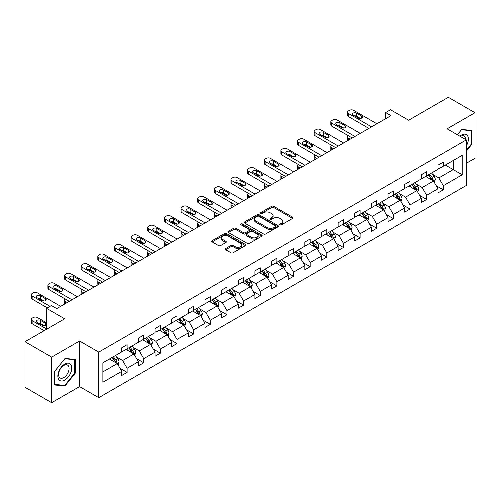 <?xml version="1.0" encoding="UTF-8"?>
<svg xmlns="http://www.w3.org/2000/svg" width="500" height="500" viewBox="0 0 500 500"><rect width="100%" height="100%" fill="white"/><g stroke="black" fill="none" stroke-linecap="round" stroke-linejoin="round"><path stroke-width="0.75" d="M280.006 224.825A1.037 0.6 0 0 0 281.475 224.825L292.6 218.4A1.481 0.856 0 0 0 293.038 217.8A1.481 0.856 0 0 0 292.6 217.194L273.75 206.312A1.481 0.856 0 0 0 271.656 206.312L260.531 212.731A1.037 0.6 0 0 0 260.225 213.156A1.037 0.6 0 0 0 260.531 213.581A1.037 0.6 0 0 0 262 213.581L263.438 212.75A4.737 2.737 0 0 1 270.138 212.75L271.712 213.656A4.737 2.737 0 0 1 273.1 215.588A4.737 2.737 0 0 1 271.712 217.525L270.269 218.356A1.037 0.6 0 0 0 269.969 218.781A1.037 0.6 0 0 0 270.269 219.2A1.037 0.6 0 0 0 271.737 219.2L273.175 218.369A4.737 2.737 0 0 1 279.875 218.369L281.45 219.281A4.737 2.737 0 0 1 282.838 221.213A4.737 2.737 0 0 1 281.45 223.15L280.006 223.981A1.037 0.6 0 0 0 279.706 224.4A1.037 0.6 0 0 0 280.006 224.825L280.006 223.981M466.306 163.306L475 158.287L475 112.706L448.331 97.306L408.644 120.219L390.506 109.75L385.65 112.55L385.65 118.713M51.669 402.694L79.569 386.587L79.569 341.006L51.669 357.113L51.669 402.694L25 387.294L25 341.712L64.688 318.8L46.55 308.331L46.55 329.269M51.669 357.113L25 341.712M225.688 248.512A1.481 0.856 0 0 0 225.25 249.112A1.481 0.856 0 0 0 225.688 249.719L230.975 252.775A1.481 0.856 0 0 0 233.069 252.775L245.425 245.637A1.481 0.856 0 0 0 245.856 245.031A1.481 0.856 0 0 0 245.425 244.431L226.575 233.544A1.481 0.856 0 0 0 224.481 233.544L212.125 240.681A1.481 0.856 0 0 0 211.694 241.287A1.481 0.856 0 0 0 212.125 241.887L218.512 245.575A1.481 0.856 0 0 0 220.606 245.575L225.894 242.525A1.481 0.856 0 0 0 226.331 241.919A1.481 0.856 0 0 0 225.894 241.319L222.725 239.488A3.962 2.288 0 0 1 221.569 237.869A3.962 2.288 0 0 1 224.013 235.756A3.962 2.288 0 0 1 228.331 236.25L240.738 243.419A3.962 2.288 0 0 1 241.9 245.031A3.962 2.288 0 0 1 239.456 247.15A3.962 2.288 0 0 1 235.138 246.65L233.069 245.456A1.481 0.856 0 0 0 230.975 245.456L225.688 248.512L225.688 249.719M46.55 308.331L51.406 305.525L56.737 308.606L390.988 115.631L385.65 112.55M79.569 341.006L98.775 352.094L466.306 139.9L466.306 185.481L98.775 397.675L98.775 352.094M475 112.706L447.1 128.812L466.306 139.9M263.544 233.969A1.481 0.856 0 0 0 265.637 233.969L277.994 226.838A1.481 0.856 0 0 0 278.425 226.231A1.481 0.856 0 0 0 277.994 225.625L259.144 214.744A1.481 0.856 0 0 0 257.05 214.744L244.694 221.875A1.481 0.856 0 0 0 244.256 222.481A1.481 0.856 0 0 0 244.694 223.088L263.544 233.969M241.494 225.05A1.037 0.6 0 0 1 242.544 225.194L242.544 223.962L261.706 235.025A1.481 0.856 0 0 1 262.144 235.631A1.481 0.856 0 0 1 261.706 236.238L249.35 243.369A1.481 0.856 0 0 1 247.256 243.369L228.406 232.488L228.406 231.281A1.481 0.856 0 0 0 227.975 231.881A1.481 0.856 0 0 0 228.406 232.488M228.406 231.281L233.694 228.225A1.481 0.856 0 0 1 235.794 228.225L243.438 232.638A1.481 0.856 0 0 0 245.531 232.638L249.037 230.613A1.481 0.856 0 0 0 249.469 230.012A1.481 0.856 0 0 0 249.037 229.406L241.081 224.812A1.037 0.6 0 0 1 240.775 224.387A1.037 0.6 0 0 1 241.419 223.831A1.037 0.6 0 0 1 242.544 223.962M102.881 362.781L121.762 351.875L121.762 347.75L127.1 344.669L127.1 348.8L138.406 342.269L138.406 338.144L143.744 335.062L143.744 339.188L155.05 332.663L155.05 328.531L160.381 325.45L160.381 329.581L171.694 323.05L171.694 318.925L177.025 315.844L177.025 319.969L188.337 313.444L188.337 309.312L193.669 306.238L193.669 310.363L204.981 303.831L204.981 299.706L210.312 296.625L210.312 300.756L221.619 294.225L221.619 290.1L226.956 287.019L226.956 291.144L238.263 284.619L238.263 280.487L243.6 277.406L243.6 281.537L254.906 275.006L254.906 270.881L260.244 267.8L260.244 271.925L271.55 265.4L271.55 261.269L276.887 258.194L276.887 262.319L288.194 255.787L288.194 251.663L293.525 248.581L293.525 252.712L304.837 246.181L304.837 242.056L310.169 238.975L310.169 243.1L321.481 236.575L321.481 232.444L326.812 229.369L326.812 233.494L338.125 226.962L338.125 222.838L343.456 219.756L343.456 223.881L354.762 217.356L354.762 213.225L360.1 210.15L360.1 214.275L371.406 207.744L371.406 203.619L376.744 200.538L376.744 204.669L388.05 198.137L388.05 194.013L393.387 190.931L393.387 195.056L404.694 188.531L404.694 184.4L410.031 181.325L410.031 185.45L421.337 178.919L421.337 174.794L426.669 171.713L426.669 175.837L437.981 169.312L437.981 165.181L443.312 162.106L443.312 166.231L462.2 155.331L462.2 174.794L443.312 185.694L443.312 189.825L437.981 192.9L437.981 188.775L426.669 195.306L426.669 199.431L421.337 202.512L421.337 198.381L410.031 204.913L410.031 209.037L404.694 212.119L404.694 207.994L393.387 214.519L393.387 218.65L388.05 221.731L388.05 217.6L376.744 224.131L376.744 228.256L371.406 231.337L371.406 227.213L360.1 233.738L360.1 237.869L354.762 240.944L354.762 236.819L343.456 243.35L343.456 247.475L338.125 250.556L338.125 246.425L326.812 252.956L326.812 257.081L321.481 260.163L321.481 256.038L310.169 262.562L310.169 266.694L304.837 269.775L304.837 265.644L293.525 272.175L293.525 276.3L288.194 279.381L288.194 275.256L276.887 281.781L276.887 285.912L271.55 288.988L271.55 284.862L260.244 291.394L260.244 295.519L254.906 298.6L254.906 294.469L243.6 301L243.6 305.125L238.263 308.206L238.263 304.081L226.956 310.606L226.956 314.738L221.619 317.812L221.619 313.688L210.312 320.219L210.312 324.344L204.981 327.425L204.981 323.3L193.669 329.825L193.669 333.956L188.337 337.031L188.337 332.906L177.025 339.438L177.025 343.562L171.694 346.644L171.694 342.512L160.381 349.044L160.381 353.169L155.05 356.25L155.05 352.125L143.744 358.65L143.744 362.781L138.406 365.856L138.406 361.731L127.1 368.263L127.1 372.388L121.762 375.469L121.762 371.344L102.881 382.244L102.881 362.781M126.031 349.412L133.925 353.969L122.619 360.5L116.444 356.938M122.619 360.5L127.1 368.263M133.925 353.969L138.406 361.731M121.762 350.894L122.619 351.381L127.1 348.8M142.675 339.806L150.569 344.363L139.262 350.894L133.088 347.325M139.262 350.894L143.744 358.65M150.569 344.363L155.05 352.125M138.406 341.281L139.262 341.775L143.744 339.188M159.319 330.194L167.213 334.756L155.906 341.281L149.731 337.719M155.906 341.281L160.381 349.044M167.213 334.756L171.694 342.512M155.05 331.675L155.906 332.169L160.381 329.581M175.963 320.588L183.856 325.144L172.544 331.675L166.369 328.106M172.544 331.675L177.025 339.438M183.856 325.144L188.337 332.906M171.694 322.062L172.544 322.556L177.025 319.969M192.6 310.981L200.5 315.538L189.188 322.062L183.012 318.5M189.188 322.062L193.669 329.825M200.5 315.538L204.981 323.3M188.337 312.456L189.188 312.95L193.669 310.363M209.244 301.369L217.144 305.925L205.831 312.456L199.656 308.894M205.831 312.456L210.312 320.219M217.144 305.925L221.619 313.688M204.981 302.85L205.831 303.344L210.312 300.756M225.888 291.762L233.781 296.319L222.475 302.85L216.3 299.281M222.475 302.85L226.956 310.606M233.781 296.319L238.263 304.081M221.619 293.238L222.475 293.731L226.956 291.144M242.531 282.15L250.425 286.712L239.119 293.238L232.944 289.675M239.119 293.238L243.6 301M250.425 286.712L254.906 294.469M238.263 283.631L239.119 284.125L243.6 281.537M259.175 272.544L267.069 277.1L255.763 283.631L249.587 280.062M255.763 283.631L260.244 291.394M267.069 277.1L271.55 284.862M254.906 274.019L255.763 274.513L260.244 271.925M275.819 262.938L283.712 267.494L272.406 274.025L266.231 270.456M272.406 274.025L276.887 281.781M283.712 267.494L288.194 275.256M271.55 264.413L272.406 264.906L276.887 262.319M292.462 253.325L300.356 257.881L289.05 264.413L282.875 260.85M289.05 264.413L293.525 272.175M300.356 257.881L304.837 265.644M288.194 254.806L289.05 255.3L293.525 252.712M309.106 243.719L317 248.275L305.688 254.806L299.513 251.238M305.688 254.806L310.169 262.562M317 248.275L321.481 256.038M304.837 245.194L305.688 245.688L310.169 243.1M325.744 234.106L333.644 238.669L322.331 245.194L316.156 241.631M322.331 245.194L326.812 252.956M333.644 238.669L338.125 246.425M321.481 235.588L322.331 236.081L326.812 233.494M342.388 224.5L350.288 229.056L338.975 235.588L332.8 232.025M338.975 235.588L343.456 243.35M350.288 229.056L354.762 236.819M338.125 225.975L338.975 226.469L343.456 223.881M359.031 214.894L366.925 219.45L355.619 225.981L349.444 222.413M355.619 225.981L360.1 233.738M366.925 219.45L371.406 227.213M354.762 216.369L355.619 216.863L360.1 214.275M375.675 205.281L383.569 209.838L372.262 216.369L366.087 212.806M372.262 216.369L376.744 224.131M383.569 209.838L388.05 217.6M371.406 206.762L372.262 207.256L376.744 204.669M392.319 195.675L400.213 200.231L388.906 206.762L382.731 203.194M388.906 206.762L393.387 214.519M400.213 200.231L404.694 207.994M388.05 197.15L388.906 197.644L393.387 195.056M408.963 186.062L416.856 190.625L405.55 197.15L399.375 193.588M405.55 197.15L410.031 204.913M416.856 190.625L421.337 198.381M404.694 187.544L405.55 188.038L410.031 185.45M425.606 176.456L433.5 181.012L422.188 187.544L416.019 183.981M422.188 187.544L426.669 195.306M433.5 181.012L437.981 188.775M421.337 177.938L422.188 178.425L426.669 175.837M445.344 165.062L453.237 169.619L438.831 177.938L432.656 174.369M438.831 177.938L443.312 185.694M462.2 174.794L453.237 169.619L453.237 160.506L462.2 155.331M79.569 386.587L98.775 397.675M437.981 168.325L438.831 168.819L443.312 166.231M102.881 371.894L117.281 363.581L109.388 359.025M117.281 363.581L121.762 371.344M436.219 185.725L443.312 189.825M419.575 195.338L426.669 199.431M402.931 204.944L410.031 209.037M386.294 214.55L393.387 218.65M369.65 224.163L376.744 228.256M353.006 233.769L360.1 237.869M336.362 243.381L343.456 247.475M319.719 252.987L326.812 257.081M303.075 262.594L310.169 266.694M286.431 272.206L293.525 276.3M269.788 281.812L276.887 285.912M253.15 291.425L260.244 295.519M236.506 301.031L243.6 305.125M219.862 310.637L226.956 314.738M203.219 320.25L210.312 324.344M186.575 329.856L193.669 333.956M169.931 339.469L177.025 343.562M153.287 349.075L160.381 353.169M136.644 358.681L143.744 362.781M120.006 368.294L127.1 372.388M466.306 151.15L471.962 144.113L471.962 130.387L461.662 129.469L457.406 134.762M75.3 373.125L75.3 359.394L65.006 358.475L54.713 371.281L54.713 385.012L65.006 385.931L75.3 373.125L74.769 372.812M280.425 224.969L281.45 224.381A4.737 2.737 0 0 0 282.838 222.444L282.838 221.213M273.1 215.588L273.1 216.825A4.737 2.737 0 0 1 271.712 218.756L270.681 219.35M292.6 217.194L292.6 218.4L273.75 207.544A1.481 0.856 0 0 0 271.656 207.544L260.944 213.725M277.975 226.85L259.144 215.975A1.481 0.856 0 0 0 257.05 215.975L244.713 223.1M275.375 226.656A1.037 0.6 0 0 0 275.681 226.231A1.037 0.6 0 0 0 275.375 225.806L258.831 216.256A1.037 0.6 0 0 0 257.362 216.256L255.844 217.131A4.737 2.737 0 0 0 254.456 219.069A4.737 2.737 0 0 0 255.844 221L267.156 227.531A4.737 2.737 0 0 0 273.856 227.531L275.375 226.656L275.375 227.887A1.037 0.6 0 0 0 275.681 227.463L275.681 226.231M254.456 219.069L254.456 220.3A4.737 2.737 0 0 0 255.844 222.231L255.844 221M275.375 227.887L273.856 228.762A4.737 2.737 0 0 1 267.156 228.762L255.844 222.231M228.425 232.5L233.694 229.456L233.694 228.225M249.469 230.012L249.469 231.244A1.481 0.856 0 0 1 249.037 231.844L245.531 233.869A1.481 0.856 0 0 1 243.438 233.869L235.794 229.456A1.481 0.856 0 0 0 233.694 229.456M242.544 225.194L261.688 236.25M251.369 237.219A3.962 2.288 0 0 0 255.688 237.712A3.962 2.288 0 0 0 258.131 235.6A3.962 2.288 0 0 0 256.969 233.988L252.6 231.462A1.481 0.856 0 0 0 250.506 231.462L246.994 233.487A1.481 0.856 0 0 0 246.562 234.094A1.481 0.856 0 0 0 246.994 234.694L251.369 237.219L251.369 238.45A3.962 2.288 0 0 0 255.688 238.95A3.962 2.288 0 0 0 258.131 236.831L258.131 235.6M246.562 234.094L246.562 235.325A1.481 0.856 0 0 0 246.994 235.925L246.994 234.694M251.369 238.45L246.994 235.925M241.9 245.031L241.9 246.269A3.962 2.288 0 0 1 239.456 248.381A3.962 2.288 0 0 1 235.138 247.881L233.069 246.688A1.481 0.856 0 0 0 230.975 246.688L225.706 249.731M221.569 237.869L221.569 239.1A3.962 2.288 0 0 0 222.725 240.719L222.725 239.488M225.875 242.537L222.725 240.719M245.406 245.65L226.575 234.781A1.481 0.856 0 0 0 224.481 234.781L212.144 241.9M471.425 143.806L471.962 144.113M63.919 385.3L65.006 385.931M434.312 182.419L435.294 179.587A4 2.306 -120 0 0 434.012 176.181L431.619 172.981M427.325 177.45L426.287 176.062M350.231 139.162L348.344 138.069L348.344 140.25M347.713 140.612A3.019 1.744 180 0 1 347.456 139.919L347.456 136.838A3.019 1.744 -0 0 0 348.344 138.069M432.906 180.675L433.131 179.756A4 2.306 -120 0 0 431.987 177.35L429.594 174.156M428.594 174.731L431.225 178.25A2.037 1.175 60 0 1 431.6 178.869L433.131 179.756M428.312 174.894L430.706 178.088A4 2.306 60 0 1 431.706 179.975M348.237 135.669A3.019 1.744 -0 0 0 347.456 136.838M371.569 126.844L348.344 113.431A3.019 1.744 0 0 1 347.456 112.2A3.019 1.744 0 0 1 348.344 110.969L349.412 110.35A3.019 1.744 0 0 1 353.675 110.35L376.9 123.763M347.456 112.2L347.456 115.281A3.019 1.744 180 0 0 348.344 116.512L368.9 128.381M353.144 115.094A2.413 1.394 180 0 1 352.438 114.113A2.413 1.394 180 0 1 353.925 112.825A2.413 1.394 180 0 1 356.556 113.125L361.681 116.081A2.413 1.394 180 0 1 362.388 117.069A2.413 1.394 180 0 1 360.894 118.356A2.413 1.394 180 0 1 358.263 118.05L353.144 115.094M354.4 115.819A2.413 1.394 180 0 1 356.556 116.206L360.425 118.438M417.669 192.025L418.65 189.194A4 2.306 -120 0 0 417.375 185.787L414.975 182.594M410.681 187.056L409.644 185.669M333.587 148.769L331.7 147.681L331.7 149.863M331.069 150.225A3.019 1.744 180 0 1 330.819 149.525L330.819 146.45A3.019 1.744 -0 0 0 331.7 147.681M416.269 190.281L416.488 189.363A4 2.306 -120 0 0 415.344 186.962L412.95 183.762M411.95 184.338L414.588 187.856A2.037 1.175 60 0 1 414.956 188.475L416.488 189.363M411.669 184.5L414.062 187.7A4 2.306 60 0 1 415.062 189.587M331.594 145.281A3.019 1.744 -0 0 0 330.819 146.45M401.025 201.637L402.006 198.8A4 2.306 -120 0 0 400.731 195.4L398.331 192.2M394.038 196.669L393 195.281M316.944 158.381L315.056 157.287L315.056 159.469M314.425 159.831A3.019 1.744 180 0 1 314.175 159.137L314.175 156.056A3.019 1.744 -0 0 0 315.056 157.287M399.625 199.894L399.844 198.975A4 2.306 -120 0 0 398.7 196.569L396.306 193.369M395.306 193.95L397.944 197.469A2.037 1.175 60 0 1 398.312 198.088L399.844 198.975M395.025 194.112L397.425 197.306A4 2.306 60 0 1 398.419 199.194M314.956 154.887A3.019 1.744 -0 0 0 314.175 156.056M354.925 136.45L331.7 123.044A3.019 1.744 0 0 1 330.819 121.812A3.019 1.744 0 0 1 331.7 120.575L332.769 119.963A3.019 1.744 0 0 1 337.031 119.963L360.262 133.369M330.819 121.812L330.819 124.887A3.019 1.744 180 0 0 331.7 126.119L352.256 137.988M336.5 124.706A2.413 1.394 180 0 1 335.794 123.719A2.413 1.394 180 0 1 337.281 122.431A2.413 1.394 180 0 1 339.913 122.731L345.037 125.688A2.413 1.394 180 0 1 345.744 126.675A2.413 1.394 180 0 1 344.25 127.963A2.413 1.394 180 0 1 341.619 127.662L336.5 124.706M337.756 125.431A2.413 1.394 180 0 1 339.913 125.812L343.781 128.044M338.281 146.056L315.056 132.65A3.019 1.744 0 0 1 314.175 131.419A3.019 1.744 0 0 1 315.056 130.188L316.125 129.569A3.019 1.744 0 0 1 320.394 129.569L343.619 142.981M314.175 131.419L314.175 134.5A3.019 1.744 180 0 0 315.056 135.731L335.613 147.6M319.856 134.312A2.413 1.394 180 0 1 319.15 133.325A2.413 1.394 180 0 1 320.644 132.037A2.413 1.394 180 0 1 323.269 132.344L328.394 135.3A2.413 1.394 180 0 1 329.1 136.281A2.413 1.394 180 0 1 327.612 137.569A2.413 1.394 180 0 1 324.981 137.269L319.856 134.312M321.112 135.037A2.413 1.394 180 0 1 323.269 135.425L327.137 137.656M466.306 145.988A9.806 5.663 120 0 0 467.456 143.606A9.806 5.663 120 0 0 467.019 135.087A9.806 5.663 120 0 0 459.875 136.188M465.731 139.569A7.425 4.288 120 0 0 464.194 136.081A7.425 4.288 120 0 0 460.406 136.494M457.431 134.775L461.45 129.775L471.425 130.662L471.425 143.963L466.306 150.331M470.763 130.281L471.425 130.662M70.8 372.619A9.806 5.663 120 0 0 68.263 363.144A9.806 5.663 120 0 0 58.788 371.544A9.806 5.663 120 0 0 61.325 381.019A9.806 5.663 120 0 0 70.8 372.619M68.369 371.925A7.425 4.288 120 0 0 67.531 365.087A7.425 4.288 120 0 0 59.275 371.112A7.425 4.288 120 0 0 60.106 377.95A7.425 4.288 120 0 0 68.369 371.925M54.819 384.487L54.819 371.188L64.794 358.781L74.769 359.669L74.769 372.969L64.794 385.381L54.713 384.425M74.106 359.288L74.769 359.669M384.381 211.244L385.363 208.412A4 2.306 -120 0 0 384.087 205.006L381.694 201.806M377.394 206.275L376.356 204.887M300.3 167.987L298.412 166.9L298.412 169.075M297.781 169.444A3.019 1.744 180 0 1 297.531 168.744L297.531 165.662A3.019 1.744 -0 0 0 298.412 166.9M382.981 209.5L383.206 208.581A4 2.306 -120 0 0 382.056 206.175L379.663 202.981M378.663 203.556L381.3 207.075A2.037 1.175 60 0 1 381.669 207.694L383.206 208.581M378.381 203.719L380.781 206.919A4 2.306 60 0 1 381.775 208.806M298.312 164.494A3.019 1.744 -0 0 0 297.531 165.662M321.637 155.669L298.412 142.256A3.019 1.744 0 0 1 297.531 141.025A3.019 1.744 0 0 1 298.412 139.794L299.481 139.181A3.019 1.744 0 0 1 303.75 139.181L326.975 152.587M297.531 141.025L297.531 144.106A3.019 1.744 180 0 0 298.412 145.338L318.975 157.206M303.212 143.925A2.413 1.394 180 0 1 302.506 142.938A2.413 1.394 180 0 1 304 141.65A2.413 1.394 180 0 1 306.631 141.95L311.75 144.906A2.413 1.394 180 0 1 312.456 145.894A2.413 1.394 180 0 1 310.969 147.181A2.413 1.394 180 0 1 308.337 146.881L303.212 143.925M304.469 144.65A2.413 1.394 180 0 1 306.631 145.031L310.494 147.262M367.738 220.856L368.719 218.019A4 2.306 -120 0 0 367.444 214.613L365.05 211.419M360.75 215.881L359.712 214.5M283.656 177.594L281.769 176.506L281.769 178.688M281.137 179.05A3.019 1.744 180 0 1 280.887 178.356L280.887 175.275A3.019 1.744 -0 0 0 281.769 176.506M366.337 219.106L366.562 218.188A4 2.306 -120 0 0 365.419 215.787L363.019 212.587M362.019 213.169L364.656 216.688A2.037 1.175 60 0 1 365.025 217.306L366.562 218.188M361.744 213.325L364.137 216.525A4 2.306 60 0 1 365.131 218.412M281.669 174.106A3.019 1.744 -0 0 0 280.887 175.275M304.994 165.275L281.769 151.869A3.019 1.744 0 0 1 280.887 150.638A3.019 1.744 0 0 1 281.769 149.406L282.838 148.787A3.019 1.744 0 0 1 287.106 148.787L310.331 162.2M280.887 150.638L280.887 153.713A3.019 1.744 180 0 0 281.769 154.95L302.331 166.819M286.569 153.531A2.413 1.394 180 0 1 285.863 152.544A2.413 1.394 180 0 1 287.356 151.256A2.413 1.394 180 0 1 289.988 151.562L295.106 154.519A2.413 1.394 180 0 1 295.812 155.5A2.413 1.394 180 0 1 294.325 156.788A2.413 1.394 180 0 1 291.694 156.488L286.569 153.531M287.825 154.256A2.413 1.394 180 0 1 289.988 154.637L293.85 156.869M351.094 230.463L352.075 227.631A4 2.306 -120 0 0 350.8 224.225L348.406 221.025M344.113 225.494L343.069 224.106M267.019 187.206L265.125 186.112L265.125 188.294M264.494 188.656A3.019 1.744 180 0 1 264.244 187.963L264.244 184.881A3.019 1.744 -0 0 0 265.125 186.112M349.694 228.719L349.919 227.8A4 2.306 -120 0 0 348.775 225.394L346.381 222.2M345.375 222.775L348.013 226.294A2.037 1.175 60 0 1 348.381 226.912L349.919 227.8M345.1 222.938L347.494 226.131A4 2.306 60 0 1 348.488 228.019M265.025 183.713A3.019 1.744 -0 0 0 264.244 184.881M288.356 174.887L265.125 161.475A3.019 1.744 0 0 1 264.244 160.244A3.019 1.744 0 0 1 265.125 159.012L266.194 158.394A3.019 1.744 0 0 1 270.462 158.394L293.688 171.806M264.244 160.244L264.244 163.325A3.019 1.744 180 0 0 265.125 164.556L285.688 176.425M269.931 163.137A2.413 1.394 180 0 1 269.219 162.156A2.413 1.394 180 0 1 270.712 160.869A2.413 1.394 180 0 1 273.344 161.169L278.463 164.125A2.413 1.394 180 0 1 279.169 165.113A2.413 1.394 180 0 1 277.681 166.4A2.413 1.394 180 0 1 275.05 166.094L269.931 163.137M271.188 163.863A2.413 1.394 180 0 1 273.344 164.25L277.206 166.481M334.45 240.069L335.431 237.237A4 2.306 -120 0 0 334.156 233.831L331.763 230.637M327.469 235.1L326.425 233.713M250.375 196.812L248.487 195.725L248.487 197.906M247.856 198.269A3.019 1.744 180 0 1 247.6 197.569L247.6 194.494A3.019 1.744 -0 0 0 248.487 195.725M333.05 238.325L333.275 237.406A4 2.306 -120 0 0 332.131 235.006L329.738 231.806M328.731 232.381L331.369 235.9A2.037 1.175 60 0 1 331.737 236.519L333.275 237.406M328.456 232.544L330.85 235.744A4 2.306 60 0 1 331.844 237.631M248.381 193.325A3.019 1.744 -0 0 0 247.6 194.494M271.712 184.494L248.487 171.088A3.019 1.744 0 0 1 247.6 169.856A3.019 1.744 0 0 1 248.487 168.619L249.55 168.006A3.019 1.744 0 0 1 253.819 168.006L277.044 181.412M247.6 169.856L247.6 172.931A3.019 1.744 180 0 0 248.487 174.163L269.044 186.031M253.287 172.75A2.413 1.394 180 0 1 252.581 171.762A2.413 1.394 180 0 1 254.069 170.475A2.413 1.394 180 0 1 256.7 170.775L261.819 173.731A2.413 1.394 180 0 1 262.525 174.719A2.413 1.394 180 0 1 261.038 176.006A2.413 1.394 180 0 1 258.406 175.706L253.287 172.75M254.544 173.475A2.413 1.394 180 0 1 256.7 173.856L260.562 176.088M317.812 249.681L318.788 246.844A4 2.306 -120 0 0 317.512 243.444L315.119 240.244M310.825 244.713L309.788 243.325M233.731 206.425L231.844 205.331L231.844 207.512M231.213 207.875A3.019 1.744 180 0 1 230.956 207.181L230.956 204.1A3.019 1.744 -0 0 0 231.844 205.331M316.406 247.938L316.631 247.019A4 2.306 -120 0 0 315.487 244.613L313.094 241.412M312.094 241.994L314.725 245.512A2.037 1.175 60 0 1 315.094 246.131L316.631 247.019M311.812 242.156L314.206 245.35A4 2.306 60 0 1 315.206 247.237M231.737 202.931A3.019 1.744 -0 0 0 230.956 204.1M255.069 194.1L231.844 180.694A3.019 1.744 0 0 1 230.956 179.462A3.019 1.744 0 0 1 231.844 178.231L232.906 177.613A3.019 1.744 0 0 1 237.175 177.613L260.4 191.025M230.956 179.462L230.956 182.544A3.019 1.744 180 0 0 231.844 183.775L252.4 195.644M236.644 182.356A2.413 1.394 180 0 1 235.938 181.369A2.413 1.394 180 0 1 237.425 180.081A2.413 1.394 180 0 1 240.056 180.387L245.175 183.344A2.413 1.394 180 0 1 245.888 184.325A2.413 1.394 180 0 1 244.394 185.613A2.413 1.394 180 0 1 241.762 185.312L236.644 182.356M237.9 183.081A2.413 1.394 180 0 1 240.056 183.463L243.925 185.7M301.169 259.288L302.15 256.456A4 2.306 -120 0 0 300.869 253.05L298.475 249.85M294.181 254.319L293.144 252.931M217.087 216.031L215.2 214.944L215.2 217.119M214.569 217.488A3.019 1.744 180 0 1 214.312 216.788L214.312 213.706A3.019 1.744 -0 0 0 215.2 214.944M299.762 257.544L299.988 256.625A4 2.306 -120 0 0 298.844 254.219L296.45 251.025M295.45 251.6L298.081 255.119A2.037 1.175 60 0 1 298.456 255.738L299.988 256.625M295.169 251.762L297.562 254.963A4 2.306 60 0 1 298.562 256.85M215.094 212.537A3.019 1.744 -0 0 0 214.312 213.706M238.425 203.713L215.2 190.3A3.019 1.744 0 0 1 214.312 189.069A3.019 1.744 0 0 1 215.2 187.838L216.269 187.225A3.019 1.744 0 0 1 220.531 187.225L243.756 200.631M214.312 189.069L214.312 192.15A3.019 1.744 180 0 0 215.2 193.381L235.756 205.25M220 191.962A2.413 1.394 180 0 1 219.294 190.981A2.413 1.394 180 0 1 220.781 189.694A2.413 1.394 180 0 1 223.412 189.994L228.538 192.95A2.413 1.394 180 0 1 229.244 193.938A2.413 1.394 180 0 1 227.75 195.225A2.413 1.394 180 0 1 225.119 194.925L220 191.962M221.256 192.694A2.413 1.394 180 0 1 223.412 193.075L227.281 195.306M284.525 268.9L285.506 266.062A4 2.306 -120 0 0 284.231 262.656L281.831 259.462M277.538 263.925L276.5 262.544M200.444 225.637L198.556 224.55L198.556 226.731M197.925 227.094A3.019 1.744 180 0 1 197.675 226.4L197.675 223.319A3.019 1.744 -0 0 0 198.556 224.55M283.125 267.15L283.344 266.231A4 2.306 -120 0 0 282.2 263.831L279.806 260.631M278.806 261.212L281.444 264.731A2.037 1.175 60 0 1 281.812 265.35L283.344 266.231M278.525 261.369L280.919 264.569A4 2.306 60 0 1 281.919 266.456M198.45 222.15A3.019 1.744 -0 0 0 197.675 223.319M267.881 278.506L268.863 275.675A4 2.306 -120 0 0 267.587 272.269L265.188 269.069M260.894 273.538L259.856 272.15M183.8 235.25L181.912 234.156L181.912 236.337M181.281 236.7A3.019 1.744 180 0 1 181.031 236.006L181.031 232.925A3.019 1.744 -0 0 0 181.912 234.156M266.481 276.762L266.7 275.844A4 2.306 -120 0 0 265.556 273.438L263.163 270.244M262.162 270.819L264.8 274.337A2.037 1.175 60 0 1 265.169 274.956L266.7 275.844M261.881 270.981L264.281 274.175A4 2.306 60 0 1 265.275 276.062M181.812 231.756A3.019 1.744 -0 0 0 181.031 232.925M251.238 288.113L252.219 285.281A4 2.306 -120 0 0 250.944 281.875L248.55 278.681M244.25 283.144L243.212 281.756M167.156 244.856L165.269 243.769L165.269 245.944M164.638 246.312A3.019 1.744 180 0 1 164.387 245.613L164.387 242.537A3.019 1.744 -0 0 0 165.269 243.769M249.838 286.369L250.062 285.45A4 2.306 -120 0 0 248.919 283.044L246.519 279.85M245.519 280.425L248.156 283.944A2.037 1.175 60 0 1 248.525 284.562L250.062 285.45M245.238 280.587L247.638 283.788A4 2.306 60 0 1 248.631 285.675M165.169 241.369A3.019 1.744 -0 0 0 164.387 242.537M234.594 297.725L235.575 294.887A4 2.306 -120 0 0 234.3 291.488L231.906 288.288M227.606 292.756L226.569 291.369M150.512 254.462L148.625 253.375L148.625 255.556M147.994 255.919A3.019 1.744 180 0 1 147.744 255.225L147.744 252.144A3.019 1.744 -0 0 0 148.625 253.375M233.194 295.981L233.419 295.062A4 2.306 -120 0 0 232.275 292.656L229.875 289.456M228.875 290.038L231.513 293.556A2.037 1.175 60 0 1 231.881 294.175L233.419 295.062M228.6 290.2L230.994 293.394A4 2.306 60 0 1 231.988 295.281M148.525 250.975A3.019 1.744 -0 0 0 147.744 252.144M217.95 307.331L218.931 304.5A4 2.306 -120 0 0 217.656 301.094L215.263 297.894M210.969 302.362L209.925 300.975M133.875 264.075L131.981 262.981L131.981 265.163M131.35 265.531A3.019 1.744 180 0 1 131.1 264.831L131.1 261.75A3.019 1.744 -0 0 0 131.981 262.981M216.55 305.587L216.775 304.669A4 2.306 -120 0 0 215.631 302.262L213.238 299.069M212.231 299.644L214.869 303.163A2.037 1.175 60 0 1 215.238 303.781L216.775 304.669M211.956 299.806L214.35 303.006A4 2.306 60 0 1 215.344 304.894M131.881 260.581A3.019 1.744 -0 0 0 131.1 261.75M201.306 316.944L202.288 314.106A4 2.306 -120 0 0 201.012 310.7L198.619 307.506M194.325 311.969L193.281 310.587M117.231 273.681L115.344 272.594L115.344 274.775M114.712 275.138A3.019 1.744 180 0 1 114.456 274.444L114.456 271.363A3.019 1.744 -0 0 0 115.344 272.594M199.906 315.194L200.131 314.275A4 2.306 -120 0 0 198.988 311.875L196.594 308.675M195.588 309.256L198.225 312.775A2.037 1.175 60 0 1 198.594 313.394L200.131 314.275M195.312 309.413L197.706 312.613A4 2.306 60 0 1 198.7 314.5M115.237 270.194A3.019 1.744 -0 0 0 114.456 271.363M184.669 326.55L185.644 323.719A4 2.306 -120 0 0 184.369 320.312L181.975 317.113M177.681 321.581L176.644 320.194M100.588 283.294L98.7 282.2L98.7 284.381M98.069 284.744A3.019 1.744 180 0 1 97.812 284.05L97.812 280.969A3.019 1.744 -0 0 0 98.7 282.2M183.263 324.806L183.487 323.888A4 2.306 -120 0 0 182.344 321.481L179.95 318.281M178.95 318.863L181.581 322.381A2.037 1.175 60 0 1 181.956 323L183.487 323.888M178.669 319.025L181.062 322.219A4 2.306 60 0 1 182.062 324.106M98.594 279.8A3.019 1.744 -0 0 0 97.812 280.969M168.025 336.156L169.006 333.325A4 2.306 -120 0 0 167.725 329.919L165.331 326.725M161.038 331.188L160 329.8M83.944 292.9L82.056 291.812L82.056 293.988M81.425 294.356A3.019 1.744 180 0 1 81.169 293.656L81.169 290.581A3.019 1.744 -0 0 0 82.056 291.812M166.619 334.412L166.844 333.494A4 2.306 -120 0 0 165.7 331.087L163.306 327.894M162.306 328.469L164.938 331.987A2.037 1.175 60 0 1 165.312 332.606L166.844 333.494M162.025 328.631L164.419 331.831A4 2.306 60 0 1 165.419 333.719M81.95 289.413A3.019 1.744 -0 0 0 81.169 290.581M151.381 345.769L152.363 342.931A4 2.306 -120 0 0 151.088 339.531L148.688 336.331M144.394 340.8L143.356 339.412M67.3 302.506L65.412 301.419L65.412 303.6M64.781 303.962A3.019 1.744 180 0 1 64.531 303.269L64.531 300.188A3.019 1.744 -0 0 0 65.412 301.419M149.981 344.019L150.2 343.106A4 2.306 -120 0 0 149.056 340.7L146.662 337.5M145.662 338.081L148.3 341.6A2.037 1.175 60 0 1 148.669 342.219L150.2 343.106M145.381 338.244L147.775 341.438A4 2.306 60 0 1 148.775 343.325M65.306 299.019A3.019 1.744 -0 0 0 64.531 300.188M134.738 355.375L135.719 352.544A4 2.306 -120 0 0 134.444 349.137L132.044 345.938M127.75 350.406L126.713 349.019M133.338 353.631L133.562 352.713A4 2.306 -120 0 0 132.413 350.306L130.019 347.113M129.019 347.688L131.656 351.206A2.037 1.175 60 0 1 132.025 351.825L133.562 352.713M128.737 347.85L131.137 351.05A4 2.306 60 0 1 132.131 352.938M221.781 213.319L198.556 199.913A3.019 1.744 0 0 1 197.675 198.681A3.019 1.744 0 0 1 198.556 197.45L199.625 196.831A3.019 1.744 0 0 1 203.888 196.831L227.119 210.238M197.675 198.681L197.675 201.756A3.019 1.744 180 0 0 198.556 202.994L219.112 214.862M203.356 201.575A2.413 1.394 180 0 1 202.65 200.588A2.413 1.394 180 0 1 204.137 199.3A2.413 1.394 180 0 1 206.769 199.606L211.894 202.562A2.413 1.394 180 0 1 212.6 203.544A2.413 1.394 180 0 1 211.106 204.831A2.413 1.394 180 0 1 208.475 204.531L203.356 201.575M204.613 202.3A2.413 1.394 180 0 1 206.769 202.681L210.637 204.913M205.138 222.931L181.912 209.519A3.019 1.744 0 0 1 181.031 208.287A3.019 1.744 0 0 1 181.912 207.056L182.981 206.438A3.019 1.744 0 0 1 187.25 206.438L210.475 219.85M181.031 208.287L181.031 211.369A3.019 1.744 180 0 0 181.912 212.6L202.469 224.469M186.713 211.181A2.413 1.394 180 0 1 186.006 210.2A2.413 1.394 180 0 1 187.5 208.912A2.413 1.394 180 0 1 190.125 209.213L195.25 212.169A2.413 1.394 180 0 1 195.956 213.156A2.413 1.394 180 0 1 194.469 214.444A2.413 1.394 180 0 1 191.838 214.137L186.713 211.181M187.969 211.906A2.413 1.394 180 0 1 190.125 212.294L193.994 214.525M188.494 232.537L165.269 219.131A3.019 1.744 0 0 1 164.387 217.894A3.019 1.744 0 0 1 165.269 216.663L166.337 216.05A3.019 1.744 0 0 1 170.606 216.05L193.831 229.456M164.387 217.894L164.387 220.975A3.019 1.744 180 0 0 165.269 222.206L185.831 234.075M170.069 220.794A2.413 1.394 180 0 1 169.363 219.806A2.413 1.394 180 0 1 170.856 218.519A2.413 1.394 180 0 1 173.487 218.819L178.606 221.775A2.413 1.394 180 0 1 179.312 222.763A2.413 1.394 180 0 1 177.825 224.05A2.413 1.394 180 0 1 175.194 223.75L170.069 220.794M171.325 221.519A2.413 1.394 180 0 1 173.487 221.9L177.35 224.131M171.85 242.144L148.625 228.738A3.019 1.744 0 0 1 147.744 227.506A3.019 1.744 0 0 1 148.625 226.275L149.694 225.656A3.019 1.744 0 0 1 153.963 225.656L177.188 239.069M147.744 227.506L147.744 230.588A3.019 1.744 180 0 0 148.625 231.819L169.188 243.688M153.431 230.4A2.413 1.394 180 0 1 152.719 229.412A2.413 1.394 180 0 1 154.213 228.125A2.413 1.394 180 0 1 156.844 228.431L161.962 231.388A2.413 1.394 180 0 1 162.669 232.369A2.413 1.394 180 0 1 161.181 233.656A2.413 1.394 180 0 1 158.55 233.356L153.431 230.4M154.681 231.125A2.413 1.394 180 0 1 156.844 231.506L160.706 233.744M155.213 251.756L131.981 238.344A3.019 1.744 0 0 1 131.1 237.113A3.019 1.744 0 0 1 131.981 235.881L133.05 235.269A3.019 1.744 0 0 1 137.319 235.269L160.544 248.675M131.1 237.113L131.1 240.194A3.019 1.744 180 0 0 131.981 241.425L152.544 253.294M136.788 240.006A2.413 1.394 180 0 1 136.081 239.025A2.413 1.394 180 0 1 137.569 237.738A2.413 1.394 180 0 1 140.2 238.038L145.319 240.994A2.413 1.394 180 0 1 146.025 241.981A2.413 1.394 180 0 1 144.537 243.269A2.413 1.394 180 0 1 141.906 242.969L136.788 240.006M138.044 240.731A2.413 1.394 180 0 1 140.2 241.119L144.062 243.35M138.569 261.363L115.344 247.956A3.019 1.744 0 0 1 114.456 246.725A3.019 1.744 0 0 1 115.344 245.494L116.406 244.875A3.019 1.744 0 0 1 120.675 244.875L143.9 258.281M114.456 246.725L114.456 249.8A3.019 1.744 180 0 0 115.344 251.038L135.9 262.906M120.144 249.619A2.413 1.394 180 0 1 119.438 248.631A2.413 1.394 180 0 1 120.925 247.344A2.413 1.394 180 0 1 123.556 247.65L128.675 250.606A2.413 1.394 180 0 1 129.381 251.588A2.413 1.394 180 0 1 127.894 252.875A2.413 1.394 180 0 1 125.262 252.575L120.144 249.619M121.4 250.344A2.413 1.394 180 0 1 123.556 250.725L127.419 252.956M121.925 270.975L98.7 257.562A3.019 1.744 0 0 1 97.812 256.331A3.019 1.744 0 0 1 98.7 255.1L99.763 254.481A3.019 1.744 0 0 1 104.031 254.481L127.256 267.894M97.812 256.331L97.812 259.413A3.019 1.744 180 0 0 98.7 260.644L119.256 272.512M103.5 259.225A2.413 1.394 180 0 1 102.794 258.244A2.413 1.394 180 0 1 104.281 256.956A2.413 1.394 180 0 1 106.912 257.256L112.031 260.212A2.413 1.394 180 0 1 112.744 261.2A2.413 1.394 180 0 1 111.25 262.488A2.413 1.394 180 0 1 108.619 262.181L103.5 259.225M104.756 259.95A2.413 1.394 180 0 1 106.912 260.338L110.781 262.569M105.281 280.581L82.056 267.175A3.019 1.744 0 0 1 81.169 265.938A3.019 1.744 0 0 1 82.056 264.706L83.125 264.094A3.019 1.744 0 0 1 87.387 264.094L110.612 277.5M81.169 265.938L81.169 269.019A3.019 1.744 180 0 0 82.056 270.25L102.613 282.119M86.856 268.837A2.413 1.394 180 0 1 86.15 267.85A2.413 1.394 180 0 1 87.638 266.562A2.413 1.394 180 0 1 90.269 266.863L95.394 269.819A2.413 1.394 180 0 1 96.1 270.806A2.413 1.394 180 0 1 94.606 272.094A2.413 1.394 180 0 1 91.975 271.794L86.856 268.837M88.112 269.562A2.413 1.394 180 0 1 90.269 269.944L94.138 272.175M88.637 290.188L65.412 276.781A3.019 1.744 0 0 1 64.531 275.55A3.019 1.744 0 0 1 65.412 274.319L66.481 273.7A3.019 1.744 0 0 1 70.744 273.7L93.975 287.113M64.531 275.55L64.531 278.631A3.019 1.744 180 0 0 65.412 279.862L85.969 291.731M70.213 278.444A2.413 1.394 180 0 1 69.506 277.456A2.413 1.394 180 0 1 70.994 276.169A2.413 1.394 180 0 1 73.625 276.475L78.75 279.431A2.413 1.394 180 0 1 79.456 280.413A2.413 1.394 180 0 1 77.962 281.7A2.413 1.394 180 0 1 75.331 281.4L70.213 278.444M71.469 279.169A2.413 1.394 180 0 1 73.625 279.55L77.494 281.781M71.994 299.8L48.769 286.388A3.019 1.744 0 0 1 47.888 285.156A3.019 1.744 0 0 1 48.769 283.925L49.837 283.312A3.019 1.744 0 0 1 54.106 283.312L77.331 296.719M47.888 285.156L47.888 288.238A3.019 1.744 180 0 0 48.769 289.469L69.325 301.337M53.569 288.05A2.413 1.394 180 0 1 52.862 287.069A2.413 1.394 180 0 1 54.356 285.781A2.413 1.394 180 0 1 56.981 286.081L62.106 289.037A2.413 1.394 180 0 1 62.812 290.025A2.413 1.394 180 0 1 61.325 291.312A2.413 1.394 180 0 1 58.694 291.006L53.569 288.05M54.825 288.775A2.413 1.394 180 0 1 56.981 289.163L60.85 291.394M118.094 364.988L119.075 362.15A4 2.306 -120 0 0 117.8 358.744L115.406 355.55M46.55 328.963L32.125 320.637A3.019 1.744 -0 0 1 31.244 319.406A3.019 1.744 -0 0 1 32.125 318.175L33.194 317.556A3.019 1.744 -0 0 1 37.462 317.556L46.55 322.806M111.106 360.012L110.069 358.631M44.15 330.656L32.125 323.719A3.019 1.744 180 0 1 31.244 322.488L31.244 319.406M44.206 325.637L40.344 323.406A2.413 1.394 -0 0 0 38.181 323.025M116.694 363.237L116.919 362.319A4 2.306 -120 0 0 115.775 359.919L113.375 356.719M112.375 357.3L115.013 360.819A2.037 1.175 60 0 1 115.381 361.438L116.919 362.319M112.094 357.456L114.494 360.656A4 2.306 60 0 1 115.487 362.544M36.925 322.3L42.05 325.256A2.413 1.394 -0 0 0 44.681 325.556A2.413 1.394 -0 0 0 46.169 324.269A2.413 1.394 -0 0 0 45.462 323.288L40.344 320.331A2.413 1.394 -0 0 0 37.713 320.025A2.413 1.394 -0 0 0 36.219 321.312A2.413 1.394 -0 0 0 36.925 322.3M50.019 306.325L32.125 296A3.019 1.744 0 0 1 31.244 294.769A3.019 1.744 0 0 1 32.125 293.538L33.194 292.919A3.019 1.744 0 0 1 37.462 292.919L60.688 306.325M31.244 294.769L31.244 297.844A3.019 1.744 180 0 0 32.125 299.081L47.35 307.869M36.925 297.663A2.413 1.394 180 0 1 36.219 296.675A2.413 1.394 180 0 1 37.713 295.387A2.413 1.394 180 0 1 40.344 295.688L45.462 298.65A2.413 1.394 180 0 1 46.169 299.631A2.413 1.394 180 0 1 44.681 300.919A2.413 1.394 180 0 1 42.05 300.619L36.925 297.663M38.181 298.387A2.413 1.394 180 0 1 40.344 298.769L44.206 301M281.45 224.381L281.45 223.15M270.269 219.2L270.269 218.356M271.712 218.756L271.712 217.525M260.531 213.581L260.531 212.731M271.656 207.544L271.656 206.312M273.75 207.544L273.75 206.312M244.694 223.088L244.694 221.875M257.05 215.975L257.05 214.744M259.144 215.975L259.144 214.744M277.994 226.838L277.994 225.625M267.156 228.762L267.156 227.531M273.856 228.762L273.856 227.531M235.794 229.456L235.794 228.225M243.438 233.869L243.438 232.638M245.531 233.869L245.531 232.638M249.037 231.844L249.037 230.613M261.706 236.238L261.706 235.025M230.975 246.688L230.975 245.456M233.069 246.688L233.069 245.456M235.138 247.881L235.138 246.65M225.894 242.525L225.894 241.319M212.125 241.887L212.125 240.681M224.481 234.781L224.481 233.544M226.575 234.781L226.575 233.544M245.425 245.637L245.425 244.431M433.212 180.85L435.262 179.662M431.987 177.35L434.012 176.181M429.569 178.744L430.706 178.088M348.344 116.512L348.344 113.431M356.556 113.125L356.556 116.206M361.681 116.081L361.681 118.05M416.569 190.456L418.625 189.269M415.344 186.962L417.375 185.787M412.925 188.356L414.062 187.7M399.925 200.062L401.981 198.881M398.7 196.569L400.731 195.4M396.287 197.963L397.425 197.306M331.7 126.119L331.7 123.044M339.913 122.731L339.913 125.812M345.037 125.688L345.037 127.662M315.056 135.731L315.056 132.65M323.269 132.344L323.269 135.425M328.394 135.3L328.394 137.269M383.281 209.675L385.337 208.487M382.056 206.175L384.087 205.006M379.644 207.575L380.781 206.919M298.412 145.338L298.412 142.256M306.631 141.95L306.631 145.031M311.75 144.906L311.75 146.881M366.637 219.281L368.694 218.1M365.419 215.787L367.444 214.613M363 217.181L364.137 216.525M281.769 154.95L281.769 151.869M289.988 151.562L289.988 154.637M295.106 154.519L295.106 156.488M349.994 228.894L352.05 227.706M348.775 225.394L350.8 224.225M346.356 226.788L347.494 226.131M265.125 164.556L265.125 161.475M273.344 161.169L273.344 164.25M278.463 164.125L278.463 166.094M333.356 238.5L335.406 237.312M332.131 235.006L334.156 233.831M329.712 236.4L330.85 235.744M248.487 174.163L248.487 171.088M256.7 170.775L256.7 173.856M261.819 173.731L261.819 175.706M316.712 248.106L318.762 246.925M315.487 244.613L317.512 243.444M313.069 246.006L314.206 245.35M231.844 183.775L231.844 180.694M240.056 180.387L240.056 183.463M245.175 183.344L245.175 185.312M300.069 257.719L302.119 256.531M298.844 254.219L300.869 253.05M296.425 255.619L297.562 254.963M215.2 193.381L215.2 190.3M223.412 189.994L223.412 193.075M228.538 192.95L228.538 194.925M283.425 267.325L285.481 266.144M282.2 263.831L284.231 262.656M279.788 265.225L280.919 264.569M266.781 276.938L268.837 275.75M265.556 273.438L267.587 272.269M263.144 274.831L264.281 274.175M250.138 286.544L252.194 285.356M248.919 283.044L250.944 281.875M246.5 284.444L247.638 283.788M233.494 296.15L235.55 294.969M232.275 292.656L234.3 291.488M229.856 294.05L230.994 293.394M216.85 305.763L218.906 304.575M215.631 302.262L217.656 301.094M213.212 303.663L214.35 303.006M200.212 315.369L202.262 314.188M198.988 311.875L201.012 310.7M196.569 313.269L197.706 312.613M183.569 324.981L185.619 323.794M182.344 321.481L184.369 320.312M179.925 322.875L181.062 322.219M166.925 334.588L168.975 333.4M165.7 331.087L167.725 329.919M163.281 332.488L164.419 331.831M150.281 344.194L152.338 343.013M149.056 340.7L151.088 339.531M146.644 342.094L147.775 341.438M133.637 353.806L135.694 352.619M132.413 350.306L134.444 349.137M130 351.706L131.137 351.05M198.556 202.994L198.556 199.913M206.769 199.606L206.769 202.681M211.894 202.562L211.894 204.531M181.912 212.6L181.912 209.519M190.125 209.213L190.125 212.294M195.25 212.169L195.25 214.137M165.269 222.206L165.269 219.131M173.487 218.819L173.487 221.9M178.606 221.775L178.606 223.75M148.625 231.819L148.625 228.738M156.844 228.431L156.844 231.506M161.962 231.388L161.962 233.356M131.981 241.425L131.981 238.344M140.2 238.038L140.2 241.119M145.319 240.994L145.319 242.969M115.344 251.038L115.344 247.956M123.556 247.65L123.556 250.725M128.675 250.606L128.675 252.575M98.7 260.644L98.7 257.562M106.912 257.256L106.912 260.338M112.031 260.212L112.031 262.181M82.056 270.25L82.056 267.175M90.269 266.863L90.269 269.944M95.394 269.819L95.394 271.794M65.412 279.862L65.412 276.781M73.625 276.475L73.625 279.55M78.75 279.431L78.75 281.4M48.769 289.469L48.769 286.388M56.981 286.081L56.981 289.163M62.106 289.037L62.106 291.006M32.125 320.637L32.125 323.719M116.994 363.413L119.05 362.231M115.775 359.919L117.8 358.744M113.356 361.312L114.494 360.656M40.344 323.406L40.344 320.331M45.462 325.256L45.462 323.288M32.125 299.081L32.125 296M40.344 295.688L40.344 298.769M45.462 298.65L45.462 300.619"/></g></svg>
